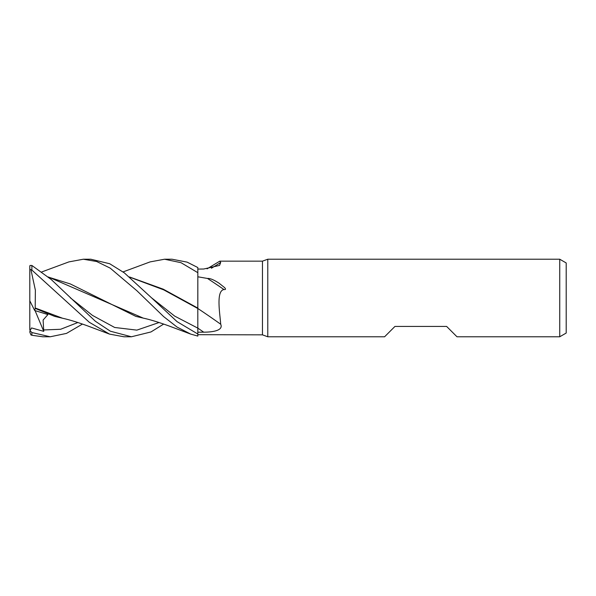 <?xml version="1.0" encoding="UTF-8"?>
<svg xmlns="http://www.w3.org/2000/svg" width="596" height="596" viewBox="0 0 596 596"><rect width="100%" height="100%" fill="white"/><g stroke="black" fill="none" stroke-linecap="round" stroke-linejoin="round"><path stroke-width="0.89" d="M129.697 277.14L163.751 289.872L197.797 308.49L197.82 327.927M197.82 283.279L197.797 308.08L197.827 272.767L197.827 305.487L197.827 276.79L207.52 278.466C209.941 278.205 213.763 279.77 219 283.152L224.64 287.637C225.966 289.127 225.742 289.753 223.962 289.529C215.767 290.908 220.043 314.047 220.699 324.231C223.716 330.802 211.699 332.173 203.713 332.181L197.827 332.218M267.783 336.777L262.456 334.84L262.456 261.16L267.783 259.223L559.741 259.223L566.2 262.955L566.2 333.045L559.741 336.777L456.983 336.777L446.642 326.437L394.939 326.437L384.599 336.777L267.783 336.777L267.783 259.223M559.741 336.777L559.741 259.223M262.456 334.84L197.827 334.691M207.058 268.848L219.782 261.16L262.456 261.16M219.782 261.16L220.699 262.486L219.537 265.421L203.713 269.012L197.827 269.079M220.699 324.231A656.144 456.201 -159.1 0 0 197.827 308.475L197.827 305.487M207.52 278.466A668.176 464.56 -159.1 0 1 223.962 289.529M211.424 268.237A656.144 609.626 -136.1 0 0 220.699 262.486M41.839 271.918L68.875 261.905L83.328 259.223L96.694 261.517L110.178 268.118L136.879 290.721L163.677 316.632L177.034 327.048L190.698 334.088L197.827 336.092L197.827 334.021L177.072 321.654L151.496 297.776L174.658 316.096L197.82 328.128L197.797 308.49M129.481 276.954L163.274 289.187L197.827 308.095M83.328 259.223L90.808 259.223L109.686 263.73L124.311 272.849L151.496 297.776M123.059 271.918L150.088 261.905L164.548 259.223L171.857 259.223M164.548 259.223L181.035 262.694L197.827 272.685L197.827 267.552L187.137 262.136L172.02 259.223L164.548 259.223M82.449 324.082L66.476 333.41L50.206 336.777L42.718 336.777L31.871 335.257L31.871 332.531L30.016 330.646L31.566 327.934L43.754 331.361L43.106 320.045L47.918 314.569L34.687 310.501L35.201 308.4L54.661 316.387L65.791 319.002M50.206 336.777L31.871 332.531M131.276 336.777L123.938 336.777L109.485 334.095L89.318 322.28L31.871 270.07L31.871 265.458L30.016 265.466L29.8 266.174L29.8 269.183L31.871 270.07M163.669 324.082L150.982 331.942L131.418 336.777L110.372 331.205L95.36 321.251L51.226 279.517L31.871 265.458M203.713 332.181A651.063 452.669 -159.1 0 0 197.827 328.135L197.827 334.021M197.827 272.685L197.827 274.607M30.016 330.646L29.8 332.099L30.977 334.952L31.871 335.257M62.587 318.249L35.194 307.99L35.373 290.148L30.977 269.943M35.201 308.4L35.194 307.789M48.485 277.14L70.328 283.949L135.866 316.387L147.018 319.002M190.698 334.095L168.929 325.938C158.149 322.056 149.603 319.456 143.301 318.137L48.269 276.954M34.687 310.501L29.8 300.809L29.8 269.183M29.8 329.752L29.8 300.809M43.754 331.361L35.082 310.635M43.456 329.96L60.636 329.275L77.823 322.533M70.291 297.776L92.477 315.403L114.663 327.472L136.849 330.124L159.035 322.533M62.081 318.137C68.883 319.605 77.42 322.198 87.709 325.93L109.485 334.095"/></g></svg>
